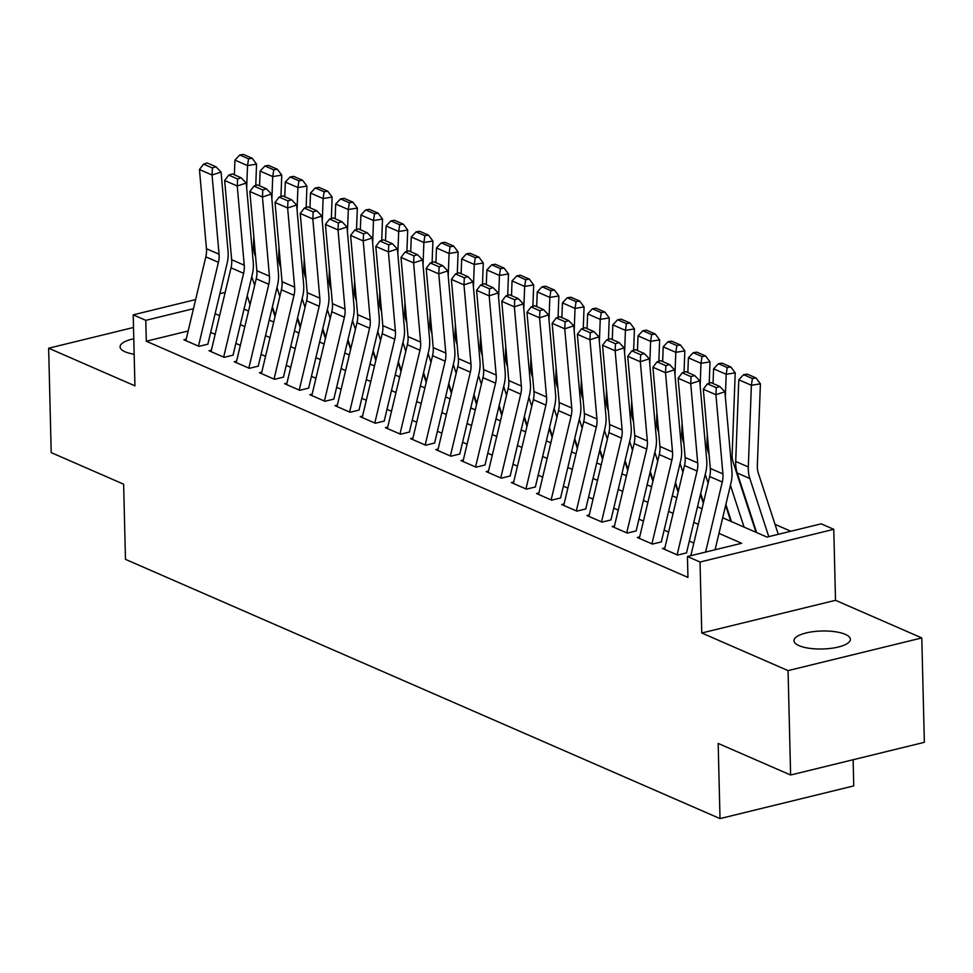 <?xml version="1.0" encoding="UTF-8"?>
<svg xmlns="http://www.w3.org/2000/svg" width="973" height="973" viewBox="0 0 973 973"><rect width="100%" height="100%" fill="white"/><g stroke="black" fill="none" stroke-linecap="round" stroke-linejoin="round"><path stroke-width="1.46" d="M845.306 634.347A28.205 9 -1.4 0 0 813.623 631.611A28.205 9 -1.4 0 0 793.98 640.684A28.205 9 -1.4 0 0 799.04 645.646A28.205 9 -1.4 0 0 830.735 648.383A28.205 9 -1.4 0 0 850.378 639.31A28.205 9 -1.4 0 0 845.306 634.347M133.787 338.75A28.205 9 -1.4 0 0 120.08 346.838A28.205 9 -1.4 0 0 125.14 351.8A28.205 9 -1.4 0 0 134.165 354.257M722.696 517.782L766.967 537.084L821.188 523.827L833.776 529.324L700.037 562.017L687.437 556.52L741.657 543.262L718.974 533.374M835.515 600.305L701.764 632.997L788.057 670.616L790.611 775.007L924.35 742.326L921.796 637.935L835.515 600.305L833.776 529.324M853.114 759.731L853.759 785.904L720.02 818.597L125.468 559.353L123.632 484.189L51.204 452.603L48.65 348.212L134.931 385.843L133.204 314.851L195.634 299.587M790.83 531.246L775.019 524.362M750.475 513.659L749.83 513.379M788.057 670.616L921.796 637.935M133.508 327.475L48.65 348.212M664.863 547.896L662.516 548.468L677.622 555.06L686.658 552.859M639.662 536.914L637.315 537.485L652.433 544.077L661.47 541.876M614.474 525.931L612.126 526.502L627.244 533.095L636.281 530.881M589.285 514.948L586.938 515.52L602.044 522.112L611.08 519.898M564.085 503.965L561.737 504.537L576.855 511.129L585.892 508.915M538.896 492.97L536.549 493.554L551.667 500.146L560.703 497.933M513.708 481.988L511.36 482.559L526.466 489.151L535.503 486.95M488.507 471.005L486.159 471.577L501.277 478.169L510.314 475.967M463.318 460.022L460.971 460.594L476.089 467.186L485.126 464.972M438.13 449.04L435.782 449.611L450.888 456.203L459.925 453.99M412.929 438.057L410.582 438.628L425.7 445.22L434.736 443.007M387.741 427.062L385.393 427.646L400.511 434.226L409.548 432.024M362.552 416.079L360.205 416.651L375.31 423.243L384.347 421.041M337.351 405.096L335.004 405.668L350.122 412.26L359.159 410.059M312.163 394.114L309.815 394.685L324.933 401.277L333.97 399.064M286.974 383.131L284.615 383.703L299.733 390.295L308.769 388.081M261.773 372.136L259.426 372.72L274.544 379.312L283.581 377.098M236.585 361.153L234.238 361.737L249.356 368.317L258.392 366.116M211.396 350.171L209.037 350.742L224.155 357.334L233.192 355.133M188.154 330.99L146.303 341.219L687.947 577.403L687.437 556.52M693.822 543.068L689.322 541.11M668.633 532.085L664.133 530.115M643.433 521.09L638.945 519.132M618.244 510.107L613.744 508.149M593.056 499.125L588.556 497.167M567.855 488.142L563.367 486.184M542.666 477.159L538.166 475.201M517.478 466.176L512.978 464.206M492.277 455.182L487.789 453.223M467.089 444.199L462.589 442.241M441.9 433.216L437.4 431.258M416.699 422.233L412.211 420.275M391.511 411.251L387.011 409.292M366.322 400.268L361.822 398.298M341.122 389.273L336.634 387.315M315.933 378.29L311.433 376.332M290.745 367.308L286.244 365.349M265.544 356.325L261.056 354.367M240.355 345.342L235.855 343.372M215.167 334.359L210.667 332.389M186.196 339.188L183.848 339.759L198.966 346.352L208.003 344.138M701.764 632.997L700.037 562.017M146.303 341.219L145.792 320.348L133.204 314.851M790.611 775.007L718.171 743.433L720.02 818.597M244.041 309.073L248.529 311.032M269.229 320.056L273.729 322.014M294.418 331.039L298.918 332.997M319.618 342.022L324.106 343.98M344.807 353.004L349.307 354.975M369.995 363.999L374.496 365.957M395.196 374.982L399.684 376.94M420.385 385.965L424.885 387.923M445.573 396.948L450.073 398.906M470.774 407.93L475.262 409.888M495.962 418.913L500.463 420.883M521.151 429.908L525.651 431.866M546.352 440.891L550.84 442.849M571.54 451.873L576.04 453.832M596.729 462.856L601.229 464.814M621.929 473.839L626.43 475.809M647.118 484.834L651.618 486.792M672.307 495.816L676.807 497.775M697.507 506.799L702.007 508.757M219.898 293.664L225.164 292.374M193.469 308.696L145.792 320.348M698.286 524.35L693.785 522.392M673.097 513.367L668.597 511.409M647.896 502.384L643.396 500.426M622.708 491.401L618.208 489.443M597.519 480.419L593.019 478.448M572.319 469.436L567.818 467.466M547.13 458.441L542.63 456.483M521.929 447.458L517.441 445.5M496.741 436.476L492.241 434.517M471.552 425.493L467.052 423.535M446.352 414.51L441.864 412.54M421.163 403.515L416.663 401.557M395.975 392.533L391.474 390.574M370.774 381.55L366.286 379.592M345.585 370.567L341.085 368.609M320.397 359.584L315.897 357.626M295.196 348.602L290.708 346.631M270.007 337.607L265.507 335.649M244.819 326.624L240.319 324.666M219.618 315.641L215.13 313.683M185.855 340.635L205.826 256.836A22.038 17.222 113.6 0 0 206.458 248.723L199.453 169.521L212.053 175.018L212.394 167.976L215.994 166.797L207.176 162.953L203.576 164.133L212.394 167.976M198.456 346.133L218.426 262.333A22.038 17.222 113.6 0 0 219.059 254.221L212.053 175.018L221.053 172.063L228.047 251.265A33.058 25.845 -66.4 0 1 227.098 263.428L207.881 344.089M221.053 172.063L215.994 166.797M203.576 164.133L199.453 169.521M275.031 316.529L272.172 307.736M255.631 256.957L254.512 253.515A22.038 17.222 -66.4 0 1 253.491 245.804L253.831 236.634M255.753 185.515L256.556 164.133L247.531 165.592L246.68 188.044M251.776 276.6L254.646 285.393M247.215 295.756L250.073 304.561M248.553 158.83L252.165 158.258L243.347 154.403L239.735 154.987L248.553 158.83L247.531 165.592L234.931 160.095L234.384 174.812M234.931 160.095L239.735 154.987M252.165 158.258L256.556 164.133M211.044 351.618L231.027 267.818A22.038 17.222 113.6 0 0 231.647 259.706L224.654 180.504L237.242 186.001L237.582 178.959L241.182 177.779L232.365 173.936L228.764 175.116L237.582 178.959M223.644 357.115L243.615 273.316A22.038 17.222 113.6 0 0 244.247 265.203L237.242 186.001L246.242 183.046L253.248 262.248A33.058 25.845 -66.4 0 1 252.299 274.422L233.07 355.072M246.242 183.046L241.182 177.779M228.764 175.116L224.654 180.504M236.244 362.601L256.215 278.813A22.038 17.222 113.6 0 0 256.848 270.701L249.842 191.499L262.442 196.984L262.783 189.942L266.371 188.762L257.553 184.919L253.965 186.098L262.783 189.942M248.833 368.098L268.816 284.298A22.038 17.222 113.6 0 0 269.436 276.186L262.442 196.984L271.431 194.028L278.436 273.231A33.058 25.845 -66.4 0 1 277.487 285.405L258.259 366.055M271.431 194.028L266.371 188.762M253.965 186.098L249.842 191.499M261.433 373.596L281.404 289.796A22.038 17.222 113.6 0 0 282.036 281.683L275.031 202.481L287.631 207.967L287.972 200.924L291.572 199.745L282.754 195.901L279.154 197.081L287.972 200.924M274.033 379.081L294.004 295.281A22.038 17.222 113.6 0 0 294.637 287.169L287.631 207.967L296.631 205.011L303.625 284.213A33.058 25.845 -66.4 0 1 302.676 296.388L283.459 377.05M296.631 205.011L291.572 199.745M279.154 197.081L275.031 202.481M286.621 384.578L306.604 300.779A22.038 17.222 113.6 0 0 307.225 292.666L300.231 213.464L312.82 218.961L313.16 211.919L316.76 210.727L307.942 206.884L304.342 208.064L313.16 211.919M299.222 390.064L319.193 306.276A22.038 17.222 113.6 0 0 319.825 298.152L312.82 218.961L321.82 215.994L328.825 295.196A33.058 25.845 -66.4 0 1 327.877 307.371L308.648 388.032M321.82 215.994L316.76 210.727M304.342 208.064L300.231 213.464M300.231 327.512L297.361 318.718M280.82 267.94L279.701 264.498A22.038 17.222 -66.4 0 1 278.679 256.787L279.032 247.629M280.954 196.497L281.756 175.128L272.72 176.575L271.881 199.027M276.964 287.582L279.835 296.388M272.404 306.738L275.274 315.544M273.754 169.813L277.366 169.241L268.548 165.398L264.936 165.969L273.754 169.813L272.72 176.575L260.119 171.078L259.572 185.794M260.119 171.078L264.936 165.969M277.366 169.241L281.756 175.128M325.42 338.495L322.55 329.701M306.021 278.935L304.89 275.481A22.038 17.222 -66.4 0 1 303.88 267.77L304.221 258.611M306.142 207.48L306.945 186.111L297.908 187.558L297.069 210.022M302.165 298.565L305.023 307.371M297.592 317.733L300.462 326.527M298.942 180.808L302.554 180.224L293.737 176.381L290.124 176.952L298.942 180.808L297.908 187.558L285.32 182.06L284.761 196.777M285.32 182.06L290.124 176.952M302.554 180.224L306.945 186.111M350.608 349.489L347.75 340.684M331.209 289.918L330.09 286.463A22.038 17.222 -66.4 0 1 329.069 278.752L329.409 269.594M331.331 218.463L332.134 197.093L323.109 198.541L322.258 221.005M327.354 309.548L330.224 318.353M322.793 328.716L325.651 337.509M324.131 191.79L327.743 191.207L318.925 187.363L315.313 187.947L324.131 191.79L323.109 198.541L310.509 193.055L309.961 207.76M310.509 193.055L315.313 187.947M327.743 191.207L332.134 197.093M375.809 360.472L372.939 351.667M356.398 300.9L355.279 297.446A22.038 17.222 -66.4 0 1 354.257 289.747L354.61 280.577M356.532 229.446L357.334 208.076L348.298 209.523L347.458 231.988M352.542 320.543L355.413 329.336M347.981 339.699L350.852 348.492M349.331 202.773L352.944 202.189L344.126 198.346L340.514 198.93L349.331 202.773L348.298 209.523L335.697 204.038L335.15 218.755M335.697 204.038L340.514 198.93M352.944 202.189L357.334 208.076M311.822 395.561L331.793 311.761A22.038 17.222 113.6 0 0 332.425 303.649L325.42 224.447L338.02 229.944L338.361 222.902L341.949 221.71L333.131 217.867L329.543 219.059L338.361 222.902M324.41 401.058L344.393 317.259A22.038 17.222 113.6 0 0 345.014 309.146L338.02 229.944L347.008 226.989L354.014 306.191A33.058 25.845 -66.4 0 1 353.065 318.353L333.836 399.015M347.008 226.989L341.949 221.71M329.543 219.059L325.42 224.447M400.998 371.455L398.127 362.649M381.598 311.883L380.467 308.441A22.038 17.222 -66.4 0 1 379.458 300.73L379.798 291.559M381.72 240.428L382.523 219.059L373.486 220.518L372.647 242.97M377.743 331.525L380.601 340.319M373.17 350.681L376.04 359.487M374.52 213.756L378.132 213.172L369.314 209.329L365.702 209.913L374.52 213.756L373.486 220.518L360.898 215.021L360.338 229.737M360.898 215.021L365.702 209.913M378.132 213.172L382.523 219.059M337.011 406.544L356.982 322.744A22.038 17.222 113.6 0 0 357.614 314.632L350.608 235.43L363.209 240.927L363.549 233.885L367.149 232.705L358.332 228.862L354.731 230.042L363.549 233.885M349.611 412.041L369.582 328.242A22.038 17.222 113.6 0 0 370.214 320.129L363.209 240.927L372.209 237.971L379.202 317.174A33.058 25.845 -66.4 0 1 378.266 329.336L359.037 409.998M372.209 237.971L367.149 232.705M354.731 230.042L350.608 235.43M426.186 382.438L423.328 373.644M406.787 322.866L405.668 319.424A22.038 17.222 -66.4 0 1 404.646 311.713L404.987 302.542M406.909 251.423L407.711 230.054L398.687 231.501L397.835 253.953M402.931 342.508L405.802 351.314M398.371 361.664L401.229 370.47M399.708 224.739L403.321 224.167L394.503 220.312L390.891 220.895L399.708 224.739L398.687 231.501L386.086 226.004L385.539 240.72M386.086 226.004L390.891 220.895M403.321 224.167L407.711 230.054M362.199 417.526L382.182 333.739A22.038 17.222 113.6 0 0 382.803 325.614L375.809 246.412L388.397 251.91L388.738 244.868L392.338 243.688L383.52 239.845L379.92 241.024L388.738 244.868M374.8 423.024L394.77 339.224A22.038 17.222 113.6 0 0 395.403 331.112L388.397 251.91L397.398 248.954L404.403 328.156A33.058 25.845 -66.4 0 1 403.454 340.331L384.226 420.981M397.398 248.954L392.338 243.688M379.92 241.024L375.809 246.412M451.387 393.42L448.517 384.627M431.976 333.848L430.857 330.406A22.038 17.222 -66.4 0 1 429.835 322.695L430.188 313.537M432.109 262.406L432.912 241.036L423.875 242.484L423.036 264.948M428.12 353.491L430.99 362.297M423.559 372.647L426.429 381.452M424.909 235.721L428.521 235.15L419.704 231.306L416.091 231.878L424.909 235.721L423.875 242.484L411.275 236.986L410.728 251.703M411.275 236.986L416.091 231.878M428.521 235.15L432.912 241.036M387.4 428.509L407.371 344.722A22.038 17.222 113.6 0 0 408.003 336.609L400.998 257.407L413.598 262.892L413.939 255.85L417.526 254.671L408.709 250.827L405.121 252.007L413.939 255.85M399.988 434.007L419.971 350.207A22.038 17.222 113.6 0 0 420.591 342.095L413.598 262.892L422.586 259.937L429.592 339.139A33.058 25.845 -66.4 0 1 428.643 351.314L409.414 431.963M422.586 259.937L417.526 254.671M405.121 252.007L400.998 257.407M476.575 404.415L473.705 395.61M457.176 344.843L456.045 341.389A22.038 17.222 -66.4 0 1 455.036 333.678L455.376 324.52M457.298 273.389L458.101 252.019L449.064 253.467L448.225 275.931M453.321 364.474L456.179 373.279M448.748 383.642L451.618 392.435M450.098 246.716L453.71 246.133L444.892 242.289L441.28 242.861L450.098 246.716L449.064 253.467L436.476 247.969L435.916 262.686M436.476 247.969L441.28 242.861M453.71 246.133L458.101 252.019M412.588 439.504L432.559 355.704A22.038 17.222 113.6 0 0 433.192 347.592L426.186 268.39L438.787 273.875L439.127 266.833L442.727 265.653L433.909 261.81L430.309 262.99L439.127 266.833M425.189 444.989L445.16 361.19A22.038 17.222 113.6 0 0 445.792 353.077L438.787 273.875L447.787 270.92L454.78 350.122A33.058 25.845 -66.4 0 1 453.844 362.297L434.615 442.958M447.787 270.92L442.727 265.653M430.309 262.99L426.186 268.39M501.764 415.398L498.906 406.592M482.365 355.826L481.246 352.372A22.038 17.222 -66.4 0 1 480.224 344.661L480.565 335.503M482.486 284.371L483.289 263.002L474.265 264.449L473.413 286.913M478.509 375.456L481.38 384.262M473.948 394.624L476.806 403.418M475.286 257.699L478.898 257.115L470.081 253.272L466.468 253.856L475.286 257.699L474.265 264.449L461.664 258.964L461.117 273.668M461.664 258.964L466.468 253.856M478.898 257.115L483.289 263.002M437.777 450.487L457.76 366.687A22.038 17.222 113.6 0 0 458.392 358.575L451.387 279.373L463.975 284.87L464.316 277.828L467.916 276.636L459.098 272.793L455.498 273.972L464.316 277.828M450.377 455.972L470.348 372.185A22.038 17.222 113.6 0 0 470.981 364.072L463.975 284.87L472.975 281.915L479.981 361.105A33.058 25.845 -66.4 0 1 479.032 373.279L459.803 453.941M472.975 281.915L467.916 276.636M455.498 273.972L451.387 279.373M526.965 426.381L524.094 417.575M507.553 366.809L506.434 363.367A22.038 17.222 -66.4 0 1 505.413 355.656L505.765 346.485M507.687 295.354L508.49 273.985L499.453 275.432L498.614 297.896M503.698 386.451L506.568 395.245M499.137 405.607L502.007 414.413M500.487 268.682L504.099 268.098L495.281 264.255L491.669 264.838L500.487 268.682L499.453 275.432L486.865 269.947L486.305 284.663M486.865 269.947L491.669 264.838M504.099 268.098L508.49 273.985M462.978 461.47L482.949 377.67A22.038 17.222 113.6 0 0 483.581 369.558L476.575 290.355L489.176 295.853L489.516 288.811L493.104 287.631L484.286 283.775L480.698 284.967L489.516 288.811M475.566 466.967L495.549 383.167A22.038 17.222 113.6 0 0 496.181 375.055L489.176 295.853L498.164 292.897L505.169 372.1A33.058 25.845 -66.4 0 1 504.221 384.262L485.004 464.924M498.164 292.897L493.104 287.631M480.698 284.967L476.575 290.355M552.153 437.364L549.283 428.558M532.754 377.792L531.623 374.35A22.038 17.222 -66.4 0 1 530.613 366.639L530.954 357.468M532.876 306.337L533.678 284.967L524.654 286.427L523.802 308.879M528.898 397.434L531.757 406.228M524.325 416.59L527.196 425.396M525.675 279.665L529.288 279.081L520.47 275.237L516.858 275.821L525.675 279.665L524.654 286.427L512.053 280.929L511.494 295.646M512.053 280.929L516.858 275.821M529.288 279.081L533.678 284.967M488.166 472.452L508.137 388.653A22.038 17.222 113.6 0 0 508.77 380.54L501.776 301.338L514.364 306.836L514.705 299.793L518.305 298.614L509.487 294.77L505.887 295.95L514.705 299.793M500.767 477.95L520.737 394.15A22.038 17.222 113.6 0 0 521.37 386.038L514.364 306.836L523.365 303.88L530.358 383.082A33.058 25.845 -66.4 0 1 529.421 395.245L510.193 475.906M523.365 303.88L518.305 298.614M505.887 295.95L501.776 301.338M577.342 448.346L574.484 439.553M557.943 388.774L556.824 385.332A22.038 17.222 -66.4 0 1 555.802 377.621L556.142 368.463M558.064 317.332L558.867 295.962L549.842 297.41L548.991 319.862M554.087 408.417L556.957 417.222M549.526 427.573L552.384 436.378M550.864 290.647L554.476 290.076L545.658 286.22L542.046 286.804L550.864 290.647L549.842 297.41L537.242 291.912L536.695 306.629M537.242 291.912L542.046 286.804M554.476 290.076L558.867 295.962M513.355 483.435L533.338 399.648A22.038 17.222 113.6 0 0 533.97 391.523L526.965 312.333L539.565 317.818L539.893 310.776L543.493 309.596L534.676 305.753L531.076 306.933L539.893 310.776M525.955 488.933L545.926 405.133A22.038 17.222 113.6 0 0 546.558 397.02L539.565 317.818L548.553 314.863L555.559 394.065A33.058 25.845 -66.4 0 1 554.61 406.24L535.381 486.889M548.553 314.863L543.493 309.596M531.076 306.933L526.965 312.333M602.542 459.329L599.672 450.535M583.131 399.769L582.012 396.315A22.038 17.222 -66.4 0 1 580.99 388.604L581.343 379.446M583.265 328.315L584.068 306.945L575.031 308.392L574.192 330.856M579.276 419.399L582.146 428.205M574.715 438.555L577.585 447.361M576.065 301.63L579.677 301.058L570.859 297.215L567.247 297.787L576.065 301.63L575.031 308.392L562.443 302.895L561.883 317.612M562.443 302.895L567.247 297.787M579.677 301.058L584.068 306.945M538.556 494.418L558.526 410.63A22.038 17.222 113.6 0 0 559.159 402.518L552.153 323.316L564.754 328.801L565.094 321.759L568.682 320.579L559.864 316.736L556.276 317.916L565.094 321.759M551.144 499.915L571.127 416.116A22.038 17.222 113.6 0 0 571.759 408.003L564.754 328.801L573.742 325.846L580.747 405.048A33.058 25.845 -66.4 0 1 579.799 417.222L560.582 497.872M573.742 325.846L568.682 320.579M556.276 317.916L552.153 323.316M627.731 470.324L624.861 461.518M608.332 410.752L607.201 407.298A22.038 17.222 -66.4 0 1 606.191 399.587L606.532 390.428M608.453 339.297L609.256 317.928L600.232 319.375L599.38 341.839M604.476 430.382L607.334 439.188M599.903 449.55L602.774 458.344M601.253 312.625L604.865 312.041L596.048 308.198L592.435 308.782L601.253 312.625L600.232 319.375L587.631 313.89L587.072 328.594M587.631 313.89L592.435 308.782M604.865 312.041L609.256 317.928M563.744 505.413L583.715 421.613A22.038 17.222 113.6 0 0 584.347 413.501L577.354 334.298L589.942 339.784L590.283 332.742L593.883 331.562L585.065 327.719L581.465 328.898L590.283 332.742M576.344 510.898L596.315 427.098A22.038 17.222 113.6 0 0 596.948 418.986L589.942 339.784L598.942 336.828L605.936 416.03A33.058 25.845 -66.4 0 1 604.999 428.205L585.77 508.867M598.942 336.828L593.883 331.562M581.465 328.898L577.354 334.298M652.919 481.307L650.061 472.501M633.52 421.735L632.401 418.281A22.038 17.222 -66.4 0 1 631.38 410.57L631.72 401.411M633.642 350.28L634.445 328.91L625.42 330.358L624.569 352.822M629.665 441.377L632.535 450.171M625.104 460.533L627.962 469.327M626.442 323.608L630.054 323.024L621.236 319.18L617.624 319.764L626.442 323.608L625.42 330.358L612.82 324.873L612.272 339.577M612.82 324.873L617.624 319.764M630.054 323.024L634.445 328.91M588.933 516.395L608.916 432.596A22.038 17.222 113.6 0 0 609.548 424.483L602.542 345.281L615.143 350.779L615.471 343.737L619.071 342.545L610.253 338.701L606.653 339.893L615.471 343.737M601.533 521.881L621.504 438.093A22.038 17.222 113.6 0 0 622.136 429.981L615.143 350.779L624.131 347.823L631.136 427.025A33.058 25.845 -66.4 0 1 630.188 439.188L610.959 519.85M624.131 347.823L619.071 342.545M606.653 339.893L602.542 345.281M678.12 492.289L675.25 483.484M658.709 432.717L657.59 429.275A22.038 17.222 -66.4 0 1 656.568 421.564L656.921 412.394M658.843 361.263L659.645 339.893L650.609 341.341L649.769 363.805M654.865 452.36L657.724 461.153M650.292 471.516L653.163 480.321M651.642 334.59L655.255 334.007L646.437 330.163L642.825 330.747L651.642 334.59L650.609 341.341L638.02 335.855L637.461 350.572M638.02 335.855L642.825 330.747M655.255 334.007L659.645 339.893M614.133 527.378L634.104 443.579A22.038 17.222 113.6 0 0 634.737 435.466L627.731 356.264L640.331 361.761L640.672 354.719L644.26 353.54L635.442 349.684L631.854 350.876L640.672 354.719M626.721 532.876L646.704 449.076A22.038 17.222 113.6 0 0 647.337 440.964L640.331 361.761L649.319 358.806L656.325 438.008A33.058 25.845 -66.4 0 1 655.376 450.171L636.16 530.832M649.319 358.806L644.26 353.54M631.854 350.876L627.731 356.264M703.309 503.272L700.438 494.479M683.91 443.7L682.778 440.258A22.038 17.222 -66.4 0 1 681.769 432.547L682.109 423.377M684.031 372.245L684.834 350.876L675.809 352.335L674.958 374.787M680.054 463.343L682.924 472.136M675.481 482.499L678.351 491.304M676.831 345.573L680.443 344.989L671.625 341.146L668.013 341.73L676.831 345.573L675.809 352.335L663.209 346.838L662.649 361.555M663.209 346.838L668.013 341.73M680.443 344.989L684.834 350.876M639.322 538.361L659.293 454.561A22.038 17.222 113.6 0 0 659.925 446.449L652.932 367.247L665.52 372.744L665.86 365.702L669.46 364.522L660.643 360.679L657.043 361.859L665.86 365.702M651.922 543.858L671.893 460.059A22.038 17.222 113.6 0 0 672.525 451.946L665.52 372.744L674.52 369.789L681.514 448.991A33.058 25.845 -66.4 0 1 680.577 461.153L661.348 541.815M674.52 369.789L669.46 364.522M657.043 361.859L652.932 367.247M730.796 521.321L725.639 505.461M709.098 454.683L707.979 451.241A22.038 17.222 -66.4 0 1 706.957 443.53L707.298 434.372M709.22 383.24L710.022 361.871L700.998 363.318L700.146 385.77M705.243 474.325L708.113 483.131M700.682 493.481L703.54 502.287M702.02 356.556L705.632 355.984L696.814 352.141L693.202 352.713L702.02 356.556L700.998 363.318L688.398 357.821L687.85 372.537M688.398 357.821L693.202 352.713M705.632 355.984L710.022 361.871M664.51 549.344L684.493 465.556A22.038 17.222 113.6 0 0 685.126 457.444L678.12 378.242L690.721 383.727L691.049 376.685L694.649 375.505L685.831 371.662L682.231 372.841L691.049 376.685M677.111 554.841L697.082 471.041A22.038 17.222 113.6 0 0 697.714 462.929L690.721 383.727L699.709 380.771L706.714 459.974A33.058 25.845 -66.4 0 1 705.766 472.148L686.537 552.798M699.709 380.771L694.649 375.505M682.231 372.841L678.12 378.242M755.997 532.304L733.168 462.224A22.038 17.222 -66.4 0 1 732.146 454.513L735.223 372.854L726.186 374.301L725.347 396.765M730.443 485.308L744.041 527.086M725.87 504.476L731.453 521.601M727.22 367.551L730.832 366.967L722.015 363.124L718.402 363.695L727.22 367.551L726.186 374.301L713.598 368.803L713.039 383.52M713.598 368.803L718.402 363.695M730.832 366.967L735.223 372.854M690.818 555.692L709.682 476.539A22.038 17.222 113.6 0 0 710.314 468.427L703.309 389.224L715.909 394.71L716.25 387.668L719.838 386.488L711.032 382.644L707.432 383.824L716.25 387.668M705.583 552.08L722.282 482.024A22.038 17.222 113.6 0 0 722.915 473.912L715.909 394.71L724.897 391.754L731.903 470.956A33.058 25.845 -66.4 0 1 730.954 483.131L715.07 549.769M724.897 391.754L719.838 386.488M707.432 383.824L703.309 389.224M778.266 534.323L758.356 473.206A22.038 17.222 -66.4 0 1 757.347 465.495L760.412 383.836L751.387 385.284L748.31 466.955A33.058 25.845 113.6 0 0 749.842 478.509L768.767 536.646M752.409 378.533L756.021 377.95L747.203 374.106L743.591 374.69L752.409 378.533L751.387 385.284L738.787 379.798L735.71 461.457A33.058 25.845 113.6 0 0 737.242 473.024L756.641 532.584M738.787 379.798L743.591 374.69M756.021 377.95L760.412 383.836M205.826 256.836L218.426 262.333M206.458 248.723L219.059 254.221M231.027 267.818L243.615 273.316M231.647 259.706L244.247 265.203M256.215 278.813L268.816 284.298M256.848 270.701L269.436 276.186M281.404 289.796L294.004 295.281M282.036 281.683L294.637 287.169M306.604 300.779L319.193 306.276M307.225 292.666L319.825 298.152M331.793 311.761L344.393 317.259M332.425 303.649L345.014 309.146M356.982 322.744L369.582 328.242M357.614 314.632L370.214 320.129M382.182 333.739L394.77 339.224M382.803 325.614L395.403 331.112M407.371 344.722L419.971 350.207M408.003 336.609L420.591 342.095M432.559 355.704L445.16 361.19M433.192 347.592L445.792 353.077M457.76 366.687L470.348 372.185M458.392 358.575L470.981 364.072M482.949 377.67L495.549 383.167M483.581 369.558L496.181 375.055M508.137 388.653L520.737 394.15M508.77 380.54L521.37 386.038M533.338 399.648L545.926 405.133M533.97 391.523L546.558 397.02M558.526 410.63L571.127 416.116M559.159 402.518L571.759 408.003M583.715 421.613L596.315 427.098M584.347 413.501L596.948 418.986M608.916 432.596L621.504 438.093M609.548 424.483L622.136 429.981M634.104 443.579L646.704 449.076M634.737 435.466L647.337 440.964M659.293 454.561L671.893 460.059M659.925 446.449L672.525 451.946M684.493 465.556L697.082 471.041M685.126 457.444L697.714 462.929M709.682 476.539L722.282 482.024M710.314 468.427L722.915 473.912M748.31 466.955L735.71 461.457M749.842 478.509L737.242 473.024"/></g></svg>
